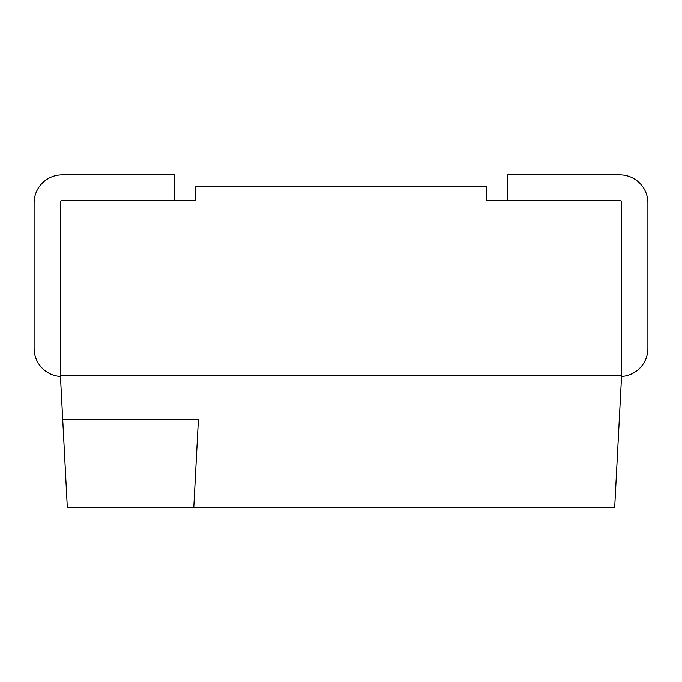 <?xml version="1.0" encoding="UTF-8"?>
<svg xmlns="http://www.w3.org/2000/svg" width="682" height="682" viewBox="0 0 682 682"><rect width="100%" height="100%" fill="white"/><g stroke="black" fill="none" stroke-linecap="round" stroke-linejoin="round"><path stroke-width="1.02" d="M193.807 507.161L614.704 507.161L621.592 375.637L60.408 375.637L621.592 375.637L621.592 202.017A1.756 1.756 0 0 0 619.844 200.261L486.556 200.261L486.556 186.237L195.444 186.237L195.444 200.261L62.156 200.261A1.756 1.756 0 0 0 60.408 202.017L60.408 375.637L67.296 507.161L193.807 507.161L198.402 419.481L62.701 419.481M174.396 200.261L174.396 174.839L62.156 174.839A28.056 28.056 0 0 0 34.1 202.895L34.1 348.451A28.056 28.056 0 0 0 60.451 376.464M34.1 202.895L34.1 348.451M174.396 174.839L62.156 174.839M507.604 200.261L507.604 174.839L619.844 174.839A28.056 28.056 0 0 1 647.9 202.895L647.9 348.451A28.056 28.056 0 0 1 621.549 376.464M647.9 202.895L647.9 348.451"/></g></svg>
